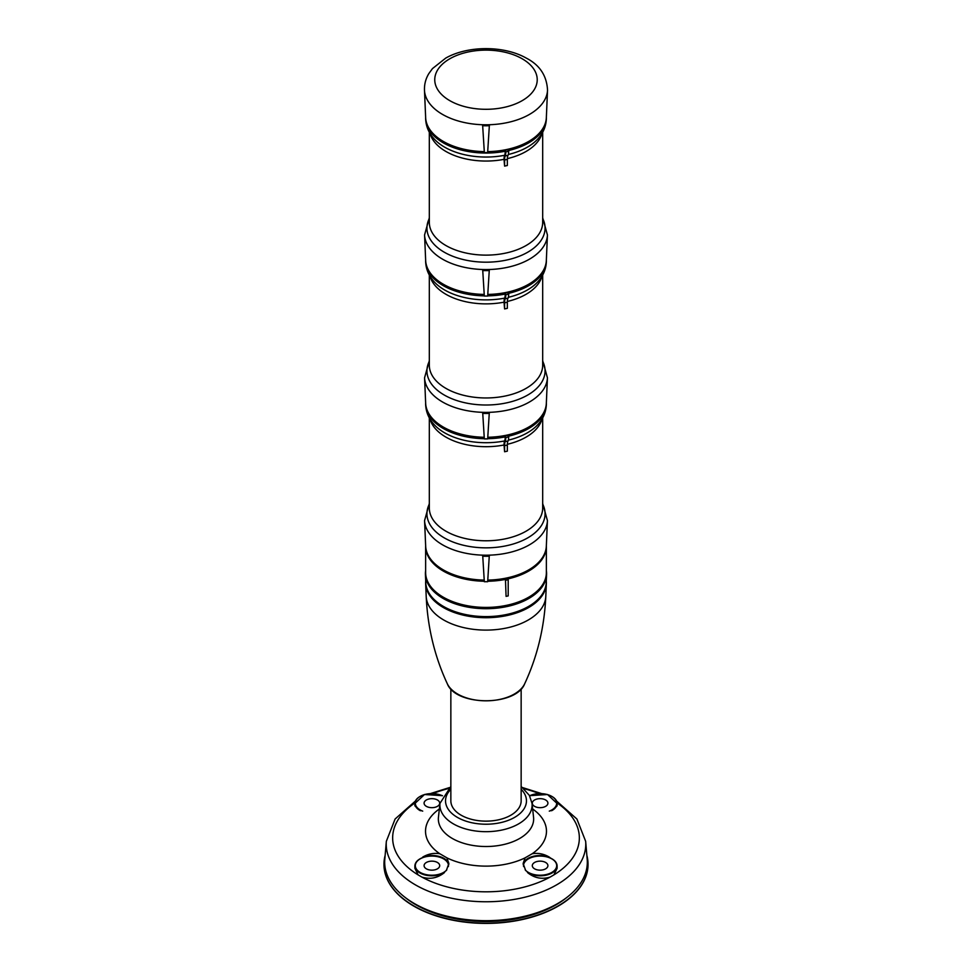 <?xml version="1.0" encoding="UTF-8"?>
<svg xmlns="http://www.w3.org/2000/svg" width="972" height="972" viewBox="0 0 972 972"><rect width="100%" height="100%" fill="white"/><g stroke="black" fill="none" stroke-linecap="round" stroke-linejoin="round"><path stroke-width="1.46" d="M484.36 152.604A62.074 35.83 0 0 0 487.64 152.604L489.402 124.744A61.54 35.539 180 0 1 482.598 124.744A61.54 35.539 180 0 1 424.472 90.129C424.278 84.236 425.736 78.72 428.846 73.568L432.479 68.587L445.784 58.065C467.897 45.514 504.043 45.453 526.314 58.126C539.703 65.002 546.762 75.682 547.528 90.129A61.54 35.539 180 0 1 529.521 114.38A61.54 35.539 180 0 1 482.598 124.732L484.36 152.604M484.299 151.62A60.373 34.858 180 0 1 482.659 151.583A60.373 34.858 180 0 1 425.651 117.636L424.472 90.129M547.528 90.129L546.349 117.636A60.373 34.858 180 0 1 487.701 151.62M489.402 125.728A63.253 36.511 180 0 1 482.598 125.728M505.221 150.976L505.221 151.243A11.336 2.952 -101 0 1 504.626 155.289A11.336 2.952 -101 0 0 504.043 159.347L504.59 166.09L504.59 159.991A11.336 2.952 -101 0 1 505.173 155.945A11.336 2.952 -101 0 0 505.756 151.911L505.221 150.976A60.373 34.858 180 0 1 425.627 117.94A60.373 34.858 180 0 1 425.639 117.381M505.221 293.799L505.221 294.066A11.336 2.952 -101 0 1 504.626 298.125A11.336 2.952 -101 0 0 504.043 302.171L504.59 308.914L504.59 302.814A11.336 2.952 -101 0 1 505.173 298.769A11.336 2.952 -101 0 0 505.756 294.735L505.221 293.799A60.373 34.858 180 0 1 487.713 295.597M505.221 436.635L505.221 436.902A11.336 2.952 -101 0 1 504.626 440.948A11.336 2.952 -101 0 0 504.043 444.994L504.59 451.749L504.59 445.65A11.336 2.952 -101 0 1 505.173 441.592A11.336 2.952 -101 0 0 505.756 437.558L505.221 436.635A60.373 34.858 180 0 1 487.713 438.433M484.214 294.431A60.349 34.846 180 0 1 482.744 294.395A60.349 34.846 180 0 1 425.663 260.472L424.57 234.957A61.443 35.478 180 0 0 482.683 269.511A61.443 35.478 180 0 0 547.43 234.957L546.337 260.472A60.349 34.846 180 0 1 487.786 294.431M489.317 269.572A61.443 35.478 180 0 1 482.683 269.572L484.323 296.059L487.677 296.059L489.317 269.572M484.214 437.266A60.349 34.846 180 0 1 482.744 437.23A60.349 34.846 180 0 1 425.663 403.295L424.57 377.792A61.443 35.478 180 0 0 482.683 412.335A61.443 35.478 180 0 0 547.43 377.792L546.337 403.295A60.349 34.846 180 0 1 487.786 437.266M489.317 412.395A61.443 35.478 180 0 1 482.683 412.395L484.323 438.894L487.677 438.894L489.317 412.395M484.214 580.09A60.349 34.846 180 0 1 482.744 580.053A60.349 34.846 180 0 1 425.663 546.118L424.57 520.615A61.443 35.478 180 0 0 482.683 555.158A61.443 35.478 180 0 0 547.43 520.615L546.337 546.118A60.349 34.846 180 0 1 487.786 580.09M489.317 555.231A61.443 35.478 180 0 1 482.683 555.231L484.323 581.718L487.677 581.718L489.317 555.231M557.09 802.969A93.348 53.897 180 0 1 553.882 874.897L550.091 877.096A93.348 53.897 180 0 1 421.909 877.096C430.013 879.575 437.461 878.117 444.265 872.735A17.01 9.817 180 0 1 425.615 875.116A17.01 9.817 180 0 1 414.886 865.991A17.01 9.817 180 0 1 420.013 858.969M420.232 858.847L421.265 858.179C417.122 860.196 414.995 862.808 414.886 865.991L414.886 868.336L418.118 874.897L421.909 877.096M551.768 810.66L557.114 805.849L557.114 803.516A17.01 9.817 180 0 1 551.768 810.66L550.237 810.745A16.585 9.574 180 0 1 549.289 811.134M523.179 864.412A17.01 9.817 180 0 1 549.058 856.952C543.591 853.805 537.966 852.748 532.158 853.768L525.074 857.863L523.13 863.488L525.645 870.462L526.982 871.495L525.645 870.462M549.058 856.952L550.735 858.179C554.878 860.208 557.005 862.808 557.114 865.991A17.01 9.817 180 0 1 546.385 875.116A17.01 9.817 180 0 1 527.735 872.735C534.527 878.117 541.975 879.563 550.091 877.096M523.604 866.538A16.585 9.574 180 0 1 532.109 857.268A16.585 9.574 180 0 1 550.237 858.069L551.768 858.847M553.882 874.897L557.114 868.336L557.114 865.991A17.01 9.817 180 0 0 551.987 858.969M446.816 869.819A16.585 9.574 180 0 1 445.018 871.495L446.355 870.462L445.018 871.495A16.585 9.574 180 0 1 420.171 872.419A16.585 9.574 180 0 1 421.763 858.069L422.942 856.952A17.01 9.817 180 0 1 448.833 864.424M446.355 870.462L448.87 863.488L446.926 857.863L439.842 853.768C434.034 852.748 428.409 853.817 422.942 856.952M422.711 811.134A16.585 9.574 180 0 1 421.763 810.745L420.232 810.66A17.01 9.817 180 0 1 414.886 803.516A17.01 9.817 180 0 1 420.013 796.493M442.467 795.679L424.485 794.513L414.886 803.516L414.886 805.849L420.232 810.66M445.018 871.495L444.265 872.735M527.735 872.735L526.982 871.495A16.585 9.574 180 0 1 525.184 869.819M521.15 688.881L521.15 800.855A35.15 20.291 180 0 1 486 821.146A35.15 20.291 180 0 1 450.85 800.855L450.85 688.881M585.654 841.302L587.197 859.284A101.319 58.502 180 0 1 486 920.678A101.319 58.502 180 0 1 384.803 859.284L386.346 841.302A99.776 57.603 180 0 0 486 901.761A99.776 57.603 180 0 0 585.654 841.302L576.882 818.995L556.604 801.062M566.992 897.326A99.193 57.275 180 0 1 405.008 897.326M586.857 855.372A102.036 58.903 180 0 1 588.036 864.266A102.036 58.903 180 0 1 486 923.169A102.036 58.903 180 0 1 383.964 864.266A102.036 58.903 180 0 1 385.143 855.372M588.036 864.375A102.036 58.903 180 0 1 588.036 864.497A102.036 58.903 180 0 1 486 923.4A102.036 58.903 180 0 1 383.964 864.497A102.036 58.903 180 0 1 383.964 864.375M535.584 565.121A59.231 34.202 180 0 1 487.75 580.6M484.25 580.6A59.231 34.202 180 0 1 436.416 565.121M505.464 579.409L506.072 596.358L505.464 579.409A60.373 34.858 180 0 1 487.713 581.256M484.287 581.256A60.373 34.858 180 0 1 425.627 546.422A60.373 34.858 180 0 1 425.651 545.681M546.349 545.681A60.373 34.858 180 0 1 546.373 546.422A60.373 34.858 180 0 1 507.821 578.911L508.198 579.713L506.072 580.163M546.373 546.422L546.373 572.569A60.373 34.858 180 0 1 486 607.415A60.373 34.858 180 0 1 425.627 572.569L425.627 546.422M538.014 590.259A59.377 34.275 180 0 1 486 608.01A59.377 34.275 180 0 1 433.986 590.259M546.373 570.795A60.58 34.98 180 0 1 546.568 574.586A60.58 34.98 180 0 1 486 608.703A60.58 34.98 180 0 1 425.432 574.586A60.58 34.98 180 0 1 425.627 570.795M546.568 574.586L546.215 582.678A60.24 34.773 180 0 1 486 616.6A60.24 34.773 180 0 1 425.785 582.678L425.432 574.586M539.837 597.428A59.45 34.324 180 0 1 486 617.184A59.45 34.324 180 0 1 432.163 597.428M546.288 581.049A60.373 34.858 180 0 1 546.349 583.722A60.373 34.858 180 0 1 486 617.718A60.373 34.858 180 0 1 425.651 583.722A60.373 34.858 180 0 1 425.712 581.049M535.584 422.298A59.231 34.202 180 0 1 487.75 437.777M484.25 437.777A59.231 34.202 180 0 1 436.416 422.298M484.287 438.433A60.373 34.858 180 0 1 425.627 403.587A60.373 34.858 180 0 1 425.651 402.845M546.349 402.845A60.373 34.858 180 0 1 546.373 403.587A60.373 34.858 180 0 1 508.064 436.027L508.684 436.95A62.074 35.83 180 0 1 505.756 437.558M535.584 279.462A59.231 34.202 180 0 1 487.75 294.941M484.25 294.941A59.231 34.202 180 0 1 436.416 279.462M484.287 295.597A60.373 34.858 180 0 1 425.627 260.763A60.373 34.858 180 0 1 425.651 260.022M546.349 260.022A60.373 34.858 180 0 1 546.373 260.763A60.373 34.858 180 0 1 508.064 293.204L508.684 294.115A62.074 35.83 180 0 1 505.756 294.735M535.305 136.882A59.231 34.202 180 0 1 487.665 152.118M484.335 152.118A59.231 34.202 180 0 1 436.695 136.882M546.361 117.381A60.373 34.858 180 0 1 546.373 117.94A60.373 34.858 180 0 1 508.064 150.381L508.684 151.292A62.074 35.83 180 0 1 505.756 151.911M545.632 862.468A7.812 4.508 180 0 1 547.916 865.675A7.812 4.508 180 0 1 540.116 870.159A7.812 4.508 180 0 1 532.304 865.675A7.812 4.508 180 0 1 537.103 861.496A7.812 4.508 180 0 1 545.632 862.468M437.412 799.98A7.812 4.508 180 0 1 439.696 803.2A7.812 4.508 180 0 1 431.884 807.671A7.812 4.508 180 0 1 424.084 803.2A7.812 4.508 180 0 1 428.883 799.008A7.812 4.508 180 0 1 437.412 799.98M545.632 799.98A7.812 4.508 180 0 1 547.916 803.2A7.812 4.508 180 0 1 540.116 807.671A7.812 4.508 180 0 1 532.304 803.2A7.812 4.508 180 0 1 537.103 799.008A7.812 4.508 180 0 1 545.632 799.98M437.412 862.468A7.812 4.508 180 0 1 439.696 865.675A7.812 4.508 180 0 1 431.884 870.159A7.812 4.508 180 0 1 424.084 865.675A7.812 4.508 180 0 1 428.883 861.496A7.812 4.508 180 0 1 437.412 862.468M489.317 556.263L482.683 556.263M489.317 413.44L482.683 413.44M489.317 270.605L482.683 270.605M504.59 451.749A58.381 33.704 180 0 0 507.335 451.166L507.335 445.067A11.336 3.378 -102.8 0 1 508.016 440.996A11.336 3.378 -102.8 0 0 508.684 436.95M504.59 308.914A58.381 33.704 180 0 0 507.335 308.343L507.335 302.243A11.336 3.378 -102.8 0 1 508.016 298.173A11.336 3.378 -102.8 0 0 508.684 294.115M504.59 166.09A58.381 33.704 180 0 0 507.335 165.507L507.335 159.408A11.336 3.378 -102.8 0 1 508.016 155.338A11.336 3.378 -102.8 0 0 508.684 151.292M506.072 596.358L508.198 595.909L508.198 579.713M542.68 132.204L542.68 222.406A56.68 32.732 180 0 1 486 255.126A56.68 32.732 180 0 1 429.32 222.406L429.32 132.204M541.999 133.383A56.68 32.732 180 0 1 507.36 158.63M504.043 159.347A56.68 32.732 180 0 1 430.001 133.383M542.68 275.027L542.68 365.229A56.68 32.732 180 0 1 486 397.961A56.68 32.732 180 0 1 429.32 365.229L429.32 275.027M541.999 276.218A56.68 32.732 180 0 1 507.36 301.466M504.043 302.171A56.68 32.732 180 0 1 430.001 276.218M542.68 417.851L542.68 508.052A56.68 32.732 180 0 1 486 540.784A56.68 32.732 180 0 1 429.32 508.052L429.32 417.851M541.999 419.041A56.68 32.732 180 0 1 507.36 444.289M504.043 444.994A56.68 32.732 180 0 1 430.001 419.041M418.118 874.897A93.348 53.897 180 0 1 414.91 802.969M432.99 793.541A93.348 53.897 180 0 1 448.189 788.62M523.811 788.62A93.348 53.897 180 0 1 539.01 793.541M532.644 808.983A60.483 34.919 180 0 1 532.158 853.768M439.842 853.768A60.483 34.919 180 0 1 439.356 808.983M525.074 857.863A60.483 34.919 180 0 1 446.926 857.863M532.012 803.346L533.555 817.221A47.664 27.52 180 0 1 486 846.515A47.664 27.52 180 0 1 438.445 817.221L439.988 803.346A46.109 26.621 180 0 0 486 831.68A46.109 26.621 180 0 0 532.012 803.346L529.363 795.375L521.15 786.457M521.15 789.276A40.459 23.364 180 0 1 486 824.22A40.459 23.364 180 0 1 450.85 789.276M546.349 583.722L545.802 596.419A59.827 34.542 180 0 1 486 630.099A59.827 34.542 180 0 1 426.198 596.419L425.651 583.722M545.802 596.419C544.356 627.499 537.322 656.598 524.71 683.705L524.71 683.705A40.095 23.146 180 0 1 486 700.824A40.095 23.146 180 0 1 447.29 683.705L447.29 683.705C434.678 656.598 427.644 627.499 426.198 596.419M505.221 436.902A60.373 34.858 180 0 1 487.689 438.7M484.311 438.7A60.373 34.858 180 0 1 425.627 403.854A60.373 34.858 180 0 1 425.627 403.72M546.373 403.72A60.373 34.858 180 0 1 546.373 403.854A60.373 34.858 180 0 1 508.222 436.258M504.626 440.948A58.527 33.789 180 0 1 434.071 424.509L434.071 424.509C428.616 418.507 425.809 411.63 425.627 403.854L425.627 403.587M546.373 403.587L546.373 403.854C546.191 411.63 543.384 418.507 537.929 424.509L537.929 424.509A58.527 33.789 180 0 1 508.332 440.146M542.68 504.14A59.073 34.105 180 0 1 486 547.844A59.073 34.105 180 0 1 429.32 504.14M505.221 294.066A60.373 34.858 180 0 1 487.689 295.865M484.311 295.865A60.373 34.858 180 0 1 425.627 261.031A60.373 34.858 180 0 1 425.627 260.897M546.373 260.897A60.373 34.858 180 0 1 546.373 261.031A60.373 34.858 180 0 1 508.222 293.435M504.626 298.125A58.527 33.789 180 0 1 434.071 281.673L434.034 281.637M546.373 260.763L546.373 261.031C546.191 268.794 543.384 275.684 537.929 281.673L537.929 281.673A58.527 33.789 180 0 1 508.332 297.323M542.68 361.317A59.073 34.105 180 0 1 486 405.008A59.073 34.105 180 0 1 429.32 361.317M505.221 151.243A60.373 34.858 180 0 1 425.627 118.207A60.373 34.858 180 0 1 425.627 118.074M546.373 118.074A60.373 34.858 180 0 1 546.373 118.207A60.373 34.858 180 0 1 508.222 150.611M504.626 155.289A58.527 33.789 180 0 1 434.071 138.85L434.034 138.814M546.373 117.94L546.373 118.207C546.191 125.971 543.384 132.848 537.929 138.85L537.929 138.85A58.527 33.789 180 0 1 508.332 154.487M542.68 218.493A59.073 34.105 180 0 1 486 262.185A59.073 34.105 180 0 1 429.32 218.493M522.231 100.626A51.237 29.585 180 0 1 436.501 87.371A51.237 29.585 180 0 1 499.268 51.139A51.237 29.585 180 0 1 522.231 100.626M550.237 858.069A16.585 9.574 180 0 1 551.829 872.419A16.585 9.574 180 0 1 526.982 871.495M421.763 810.745A16.585 9.574 180 0 1 418.92 797.21A16.585 9.574 180 0 1 442.418 795.776M529.582 795.776A16.585 9.574 180 0 1 553.08 797.21A16.585 9.574 180 0 1 550.237 810.745M421.763 858.069A16.585 9.574 180 0 1 439.903 857.268A16.585 9.574 180 0 1 448.396 866.55M551.987 796.493A17.01 9.817 180 0 1 557.114 803.516L547.515 794.513L529.533 795.679M508.016 440.996A60.228 34.773 180 0 1 505.173 441.592M507.335 445.067A58.381 33.704 180 0 1 504.59 445.65M508.016 298.173A60.228 34.773 180 0 1 505.173 298.769M507.335 302.243A58.381 33.704 180 0 1 504.59 302.814M508.016 155.338A60.228 34.773 180 0 1 505.173 155.945M507.335 159.408A58.381 33.704 180 0 1 504.59 159.991M541.489 793.553L522.62 787.599M449.38 787.599L430.511 793.553M415.396 801.062L395.118 818.995L386.346 841.302M450.85 786.457L439.988 803.346M524.71 683.705C516.144 706.437 455.856 706.437 447.29 683.705M542.68 503.472L547.43 520.615M429.32 503.472L424.57 520.615M425.627 260.763L425.627 261.031C425.809 268.794 428.616 275.684 434.071 281.673M542.68 360.648L547.43 377.792M429.32 360.648L424.57 377.792M425.627 117.94L425.627 118.207C425.809 125.971 428.616 132.848 434.071 138.85M542.68 217.813L547.43 234.957M429.32 217.813L424.57 234.957"/></g></svg>
